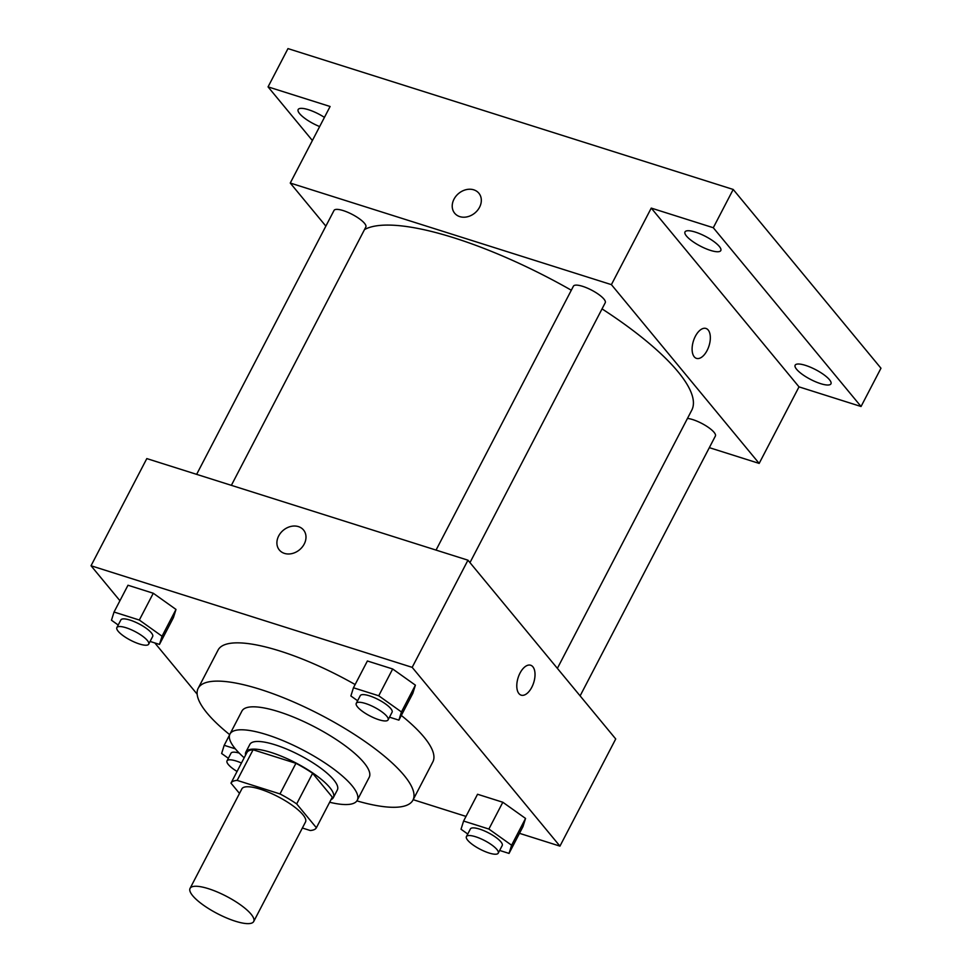 <?xml version="1.0" encoding="UTF-8"?>
<svg xmlns="http://www.w3.org/2000/svg" width="972" height="972" viewBox="0 0 972 972"><rect width="100%" height="100%" fill="white"/><g stroke="black" fill="none" stroke-linecap="round" stroke-linejoin="round"><path stroke-width="1.46" d="M192.687 895.71A35.867 9.769 27.5 0 1 190.062 888.384A35.867 9.769 27.5 0 1 226.391 896.281A35.867 9.769 27.5 0 1 253.704 921.505A35.867 9.769 27.5 0 1 226.537 917.933A35.867 9.769 27.5 0 1 192.687 895.71M190.062 888.384L241.87 788.875A35.867 9.769 27.5 0 1 278.199 796.773A35.867 9.769 27.5 0 1 305.5 822.008L253.704 921.505M302.377 828.023L310.214 830.501A48.175 13.122 27.5 0 0 316.386 827.755L296.679 803.917A48.175 13.122 27.5 0 0 279.985 793.93L237.156 780.382A48.175 13.122 27.5 0 0 230.984 783.128L239.501 793.431M279.985 793.93L295.925 763.312L253.097 749.764L237.156 780.382M253.097 749.764A48.175 13.122 27.5 0 0 246.924 752.51L230.984 783.128M295.925 763.312A48.175 13.122 27.5 0 1 312.62 773.299L296.679 803.917M316.386 827.755L332.315 797.137L312.62 773.299M331.027 799.628A49.329 13.438 -152.5 0 0 333.372 797.599A49.329 13.438 -152.5 0 0 316.022 775.267A49.329 13.438 -152.5 0 0 271.152 752.474A49.329 13.438 -152.5 0 0 245.867 752.049A49.329 13.438 -152.5 0 0 245.564 755.135M245.867 752.049L249.853 744.394A49.329 13.438 27.5 0 1 275.137 744.819A49.329 13.438 27.5 0 1 320.007 767.613A49.329 13.438 27.5 0 1 337.357 789.944L333.372 797.599M329.654 802.252A71.746 19.537 -152.5 0 0 357.246 800.296A71.746 19.537 -152.5 0 0 331.999 767.819A71.746 19.537 -152.5 0 0 266.741 734.662A71.746 19.537 -152.5 0 0 229.963 734.042A71.746 19.537 -152.5 0 0 244.191 757.771M357.246 800.296L369.202 777.333A71.746 19.537 -152.5 0 0 343.954 744.856A71.746 19.537 -152.5 0 0 278.697 711.698A71.746 19.537 -152.5 0 0 241.919 711.079L229.963 734.042M356.894 800.879A121.075 32.975 -152.5 0 0 412.954 800.114A121.075 32.975 -152.5 0 0 370.356 745.305A121.075 32.975 -152.5 0 0 260.229 689.355A121.075 32.975 -152.5 0 0 198.167 688.31A121.075 32.975 -152.5 0 0 229.696 734.662M198.167 688.31L218.093 650.037A121.075 32.975 27.5 0 1 280.143 651.082A121.075 32.975 27.5 0 1 355.132 684.543M401.327 715.453A121.075 32.975 27.5 0 1 432.868 761.841L412.954 800.114M389.505 717.178L398.885 720.143L412.821 693.364L415.396 685.163L392.676 668.979L367.392 660.984L353.443 687.775L350.88 695.964L357.611 700.751M499.657 850.451L509.036 853.416L522.972 826.625L525.548 818.436L502.828 802.252L477.544 794.258L463.595 821.036L461.032 829.238L467.763 834.025M519.485 833.332L559.945 846.126L412.177 667.351L91.028 565.753L119.933 600.72M154.827 642.942L197.146 694.154M413.173 799.689L466.013 816.407M150.101 641.447L159.481 644.412L173.429 617.621L175.993 609.432L153.272 593.248L127.988 585.241L114.04 612.032L111.476 620.221L118.207 625.02M559.945 846.126L615.726 738.963L467.957 560.188L146.808 458.59L91.028 565.753M467.957 560.188L412.177 667.351M278.672 535.961A15.698 12.697 140.4 0 1 303.543 530.007A15.698 12.697 140.4 0 1 299.534 549.788A15.698 12.697 140.4 0 1 279.353 550.006A15.698 12.697 140.4 0 1 278.672 535.961M518.927 693.583A15.698 8.177 -72.4 0 1 518.975 675.346A15.698 8.177 -72.4 0 1 530.639 665.225A15.698 8.177 -72.4 0 1 533.701 682.66A15.698 8.177 -72.4 0 1 521.174 695.162A15.698 8.177 -72.4 0 1 518.927 693.583M530.639 665.225A15.698 8.177 -72.4 0 1 533.689 682.66A15.698 8.177 -72.4 0 1 521.162 695.162M279.353 550.006A15.698 12.697 140.4 0 1 278.672 535.973A15.698 12.697 140.4 0 1 303.543 530.007M364.5 229.574A188.325 51.285 27.5 0 1 571.317 290.227M602.045 308.889A188.325 51.285 27.5 0 1 691.76 410.184L557.369 668.359M436.039 550.091L573.419 286.181A17.933 4.884 27.5 0 1 591.596 290.13A17.933 4.884 27.5 0 1 605.24 302.742L469.962 562.618M196.636 474.36L334.028 210.438A17.933 4.884 27.5 0 1 352.192 214.387A17.933 4.884 27.5 0 1 365.837 227.011L231.36 485.344M687.471 418.434A17.933 4.884 27.5 0 1 706.231 425.967A17.933 4.884 27.5 0 1 715.392 436.015L580.114 695.879M709.341 447.655L759.168 463.413L611.4 284.638L290.251 183.04L325.863 226.124M759.168 463.413L799.008 386.868L861.046 406.503L880.972 368.23L733.204 189.455L713.29 227.727L651.252 208.093L611.4 284.638M733.204 189.455L287.979 48.6L268.053 86.873L312.389 140.515M290.251 183.04L330.103 106.495L268.053 86.873M454.665 213.22A15.698 12.697 140.4 0 1 453.997 199.187A15.698 12.697 140.4 0 1 478.868 193.221A15.698 12.697 140.4 0 1 474.858 213.014A15.698 12.697 140.4 0 1 454.665 213.22A15.698 12.697 140.4 0 1 453.997 199.175A15.698 12.697 140.4 0 1 478.868 193.221M799.008 386.868L651.252 208.093M694.251 356.809A15.698 8.177 -72.4 0 1 694.3 338.56A15.698 8.177 -72.4 0 1 705.951 328.451A15.698 8.177 -72.4 0 1 709.013 345.874A15.698 8.177 -72.4 0 1 696.487 358.376A15.698 8.177 -72.4 0 1 694.251 356.809M705.951 328.451A15.698 8.177 -72.4 0 1 709.013 345.874A15.698 8.177 -72.4 0 1 696.487 358.376M710.459 250.387A20.181 5.492 27.5 0 1 692.1 241.056A20.181 5.492 27.5 0 1 685.005 231.919A20.181 5.492 27.5 0 1 705.441 236.366A20.181 5.492 27.5 0 1 720.799 250.557A20.181 5.492 27.5 0 1 710.459 250.387M820.611 383.648A20.181 5.492 27.5 0 1 802.252 374.329A20.181 5.492 27.5 0 1 795.157 365.193A20.181 5.492 27.5 0 1 815.581 369.639A20.181 5.492 27.5 0 1 830.951 383.831A20.181 5.492 27.5 0 1 820.611 383.648M861.046 406.503L713.29 227.727M319.654 126.567A20.181 5.492 27.5 0 1 298.161 109.544A20.181 5.492 27.5 0 1 324.429 117.381M235.321 748.829L224.192 745.305L221.628 753.494L228.359 758.294M237.059 771.452A17.933 4.884 27.5 0 1 228.335 764.527A17.933 4.884 27.5 0 1 227.023 760.869L230.996 753.215A17.933 4.884 27.5 0 1 239.185 753.069M229.611 734.893L224.192 745.305M227.023 760.869A17.933 4.884 27.5 0 1 241.457 763.02M509.036 853.416L511.6 845.227L488.88 829.043L463.595 821.036M466.414 836.6L470.399 828.946A17.933 4.884 27.5 0 1 488.564 832.895A17.933 4.884 27.5 0 1 502.22 845.519L498.235 853.161A17.933 4.884 27.5 0 1 484.651 851.375A17.933 4.884 27.5 0 1 467.726 840.27A17.933 4.884 27.5 0 1 466.414 836.6A17.933 4.884 27.5 0 1 484.578 840.549A17.933 4.884 27.5 0 1 498.235 853.161M522.972 826.625L525.548 818.436L511.6 845.227M525.548 818.436L502.828 802.252L488.88 829.043M502.828 802.252L477.544 794.258M159.481 644.412L162.045 636.223L139.324 620.039L114.04 612.032M116.871 627.596L120.856 619.942A17.933 4.884 27.5 0 1 139.02 623.89A17.933 4.884 27.5 0 1 152.665 636.502L148.692 644.157A17.933 4.884 27.5 0 1 135.096 642.371A17.933 4.884 27.5 0 1 118.183 631.265A17.933 4.884 27.5 0 1 116.871 627.596A17.933 4.884 27.5 0 1 135.035 631.545A17.933 4.884 27.5 0 1 148.692 644.157M173.429 617.621L175.993 609.432L162.045 636.223M175.993 609.432L153.272 593.248L139.324 620.039M153.272 593.248L127.988 585.241M398.885 720.143L401.448 711.954L378.728 695.77L353.443 687.775M356.274 703.327L360.248 695.673A17.933 4.884 27.5 0 1 378.424 699.621A17.933 4.884 27.5 0 1 392.068 712.245L388.083 719.9A17.933 4.884 27.5 0 1 374.499 718.101A17.933 4.884 27.5 0 1 357.575 706.996A17.933 4.884 27.5 0 1 356.274 703.327A17.933 4.884 27.5 0 1 374.439 707.276A17.933 4.884 27.5 0 1 388.083 719.9M412.821 693.364L415.396 685.163L401.448 711.954M415.396 685.163L392.676 668.979L378.728 695.77M392.676 668.979L367.392 660.984"/></g></svg>

